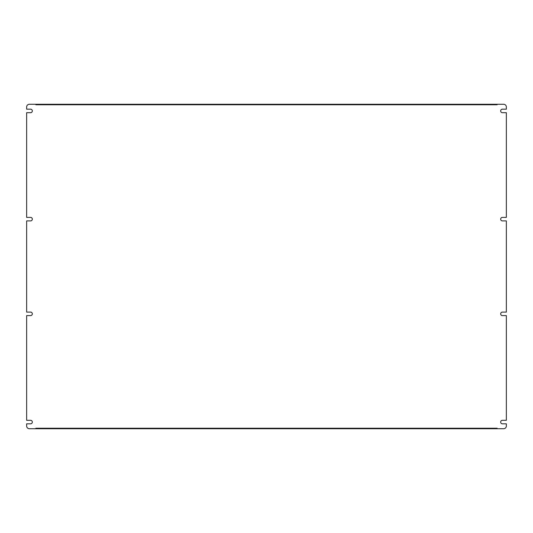 <?xml version="1.0" encoding="UTF-8"?>
<svg xmlns="http://www.w3.org/2000/svg" width="533" height="533" viewBox="0 0 533 533"><rect width="100%" height="100%" fill="white"/><g stroke="black" fill="none" stroke-linecap="round" stroke-linejoin="round"><path stroke-width="0.8" d="M506.35 312.091L506.35 220.909L502.426 220.909A1.759 1.759 0 0 1 500.667 219.15A1.759 1.759 0 0 1 502.426 217.391L506.35 217.391L506.35 112.69L502.426 112.69A1.759 1.759 0 0 1 500.667 110.931A1.759 1.759 0 0 1 502.426 109.172L506.35 109.172L506.35 106.98A2.705 2.705 0 0 0 503.645 104.275L497.149 104.275L497.149 104.768L35.851 104.768L35.851 104.275L29.355 104.275A2.705 2.705 0 0 0 26.65 106.98L26.65 109.172L30.574 109.172A1.759 1.759 0 0 1 32.333 110.931A1.759 1.759 0 0 1 30.574 112.69L26.65 112.69L26.65 217.391L30.574 217.391A1.759 1.759 0 0 1 32.333 219.15A1.759 1.759 0 0 1 30.574 220.909L26.65 220.909L26.65 312.091L30.574 312.091A1.759 1.759 0 0 1 32.333 313.85A1.759 1.759 0 0 1 30.574 315.609L26.65 315.609L26.65 420.31L30.574 420.31A1.759 1.759 0 0 1 32.333 422.069A1.759 1.759 0 0 1 30.574 423.828L26.65 423.828L26.65 426.02A2.705 2.705 0 0 0 29.355 428.725L35.851 428.725L35.851 428.232L497.149 428.232L497.149 428.725L503.645 428.725A2.705 2.705 0 0 0 506.35 426.02L506.35 423.828L502.426 423.828A1.759 1.759 0 0 1 500.667 422.069A1.759 1.759 0 0 1 502.426 420.31L506.35 420.31L506.35 315.609L502.426 315.609A1.759 1.759 0 0 1 500.667 313.85A1.759 1.759 0 0 1 502.426 312.091L506.35 312.091M35.851 104.275L497.149 104.275M35.851 428.725L497.149 428.725"/></g></svg>
